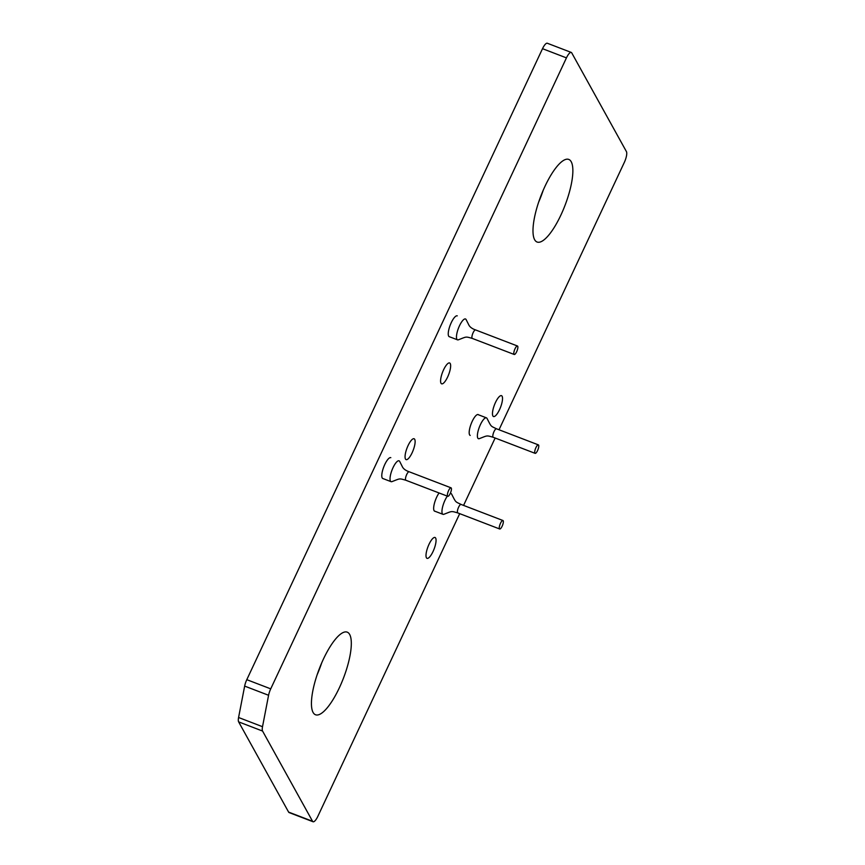 <?xml version="1.0" encoding="UTF-8"?>
<svg xmlns="http://www.w3.org/2000/svg" width="865" height="865" viewBox="0 0 865 865"><rect width="100%" height="100%" fill="white"/><g stroke="black" fill="none" stroke-linecap="round" stroke-linejoin="round"><path stroke-width="1.3" d="M383 478.572A11.169 3.276 -69 0 1 382.806 478.518A11.169 3.276 -69 0 1 383.757 466.916A11.169 3.276 -69 0 1 390.807 457.661M470.203 435.43A11.169 3.276 -69 0 1 471.155 423.828A11.169 3.276 -69 0 1 478.215 414.573A11.169 3.276 -69 0 1 478.594 414.832M449.465 336.755A11.169 3.276 -69 0 1 449.27 336.701A11.169 3.276 -69 0 1 450.222 325.099A11.169 3.276 -69 0 1 457.271 315.844M435.063 511.291A11.169 3.276 -69 0 1 434.684 511.226A11.169 3.276 -69 0 1 434.262 503.981A11.169 3.276 -69 0 1 439.074 492.974M412.108 452.817A11.169 3.276 -69 0 1 406.096 459.618A11.169 3.276 -69 0 1 407.037 448.016A11.169 3.276 -69 0 1 414.097 438.76A11.169 3.276 -69 0 1 412.108 452.817M499.505 409.718A11.169 3.276 -69 0 1 493.493 416.519A11.169 3.276 -69 0 1 494.445 404.917A11.169 3.276 -69 0 1 501.495 395.662A11.169 3.276 -69 0 1 499.505 409.718M447.627 377.021A11.169 3.276 -69 0 1 441.615 383.822A11.169 3.276 -69 0 1 442.566 372.22A11.169 3.276 -69 0 1 449.616 362.965A11.169 3.276 -69 0 1 447.627 377.021M433.041 551.535A11.169 3.276 -69 0 1 427.029 558.347A11.169 3.276 -69 0 1 427.98 546.745A11.169 3.276 -69 0 1 435.03 537.479A11.169 3.276 -69 0 1 433.041 551.535M538.679 202.086A44.234 12.953 111 0 0 543.242 190.181M560.888 215.093A44.234 12.953 -69 0 1 537.079 242.027A44.234 12.953 -69 0 1 540.83 196.085A44.234 12.953 -69 0 1 568.781 159.43A44.234 12.953 -69 0 1 560.888 215.093M317.12 674.819A44.234 12.953 111 0 0 321.693 662.914M339.339 687.826A44.234 12.953 -69 0 1 315.53 714.76A44.234 12.953 -69 0 1 319.282 668.818A44.234 12.953 -69 0 1 347.222 632.153A44.234 12.953 -69 0 1 339.339 687.826M571.257 52.43A8.942 2.617 -69 0 0 566.445 57.879L270.723 688.854A8.942 2.617 -69 0 0 268.583 695.276L262.517 726.697L238.578 717.507L244.654 686.096A8.942 2.617 -69 0 1 246.795 679.674L542.517 48.689A8.942 2.617 -69 0 1 547.318 43.25L571.257 52.43A8.942 2.617 -69 0 1 571.743 52.895L626.422 151.591A8.942 2.617 -69 0 1 624.335 162.371L499.019 429.764M459.704 513.648L317.855 816.311A8.942 2.617 -69 0 1 313.043 821.75A8.942 2.617 -69 0 1 312.557 821.285L262.571 731.055A8.942 2.617 -69 0 1 262.517 726.697M313.043 821.75L289.115 812.57A8.942 2.617 -69 0 1 288.618 812.105L238.632 721.875A8.942 2.617 -69 0 1 238.578 717.507M495.148 438.014L463.575 505.398M538.625 445.107A4.541 1.33 111 0 0 538.376 444.87A4.541 1.33 111 0 0 535.5 448.632A4.541 1.33 111 0 0 535.121 453.346A4.541 1.33 111 0 0 537.781 450.092A4.541 1.33 111 0 0 538.625 445.107M538.376 444.87L496.488 428.791C490.423 425.764 491.601 427.288 487.082 418.519A11.169 3.265 111 0 0 487.027 418.411A11.169 3.265 111 0 0 486.411 417.838A11.169 3.265 111 0 0 479.87 425.839A11.169 3.265 111 0 0 477.804 438.101A11.169 3.265 111 0 0 478.421 438.685A11.169 3.265 111 0 0 479.361 438.62C487.73 435.463 486.141 435.257 493.255 437.29M496.488 428.791A4.552 1.33 111 0 0 493.818 432.046A4.552 1.33 111 0 0 492.985 437.041A4.552 1.33 111 0 0 493.234 437.279L535.121 453.346M503.192 520.752A4.541 1.33 111 0 0 502.943 520.514A4.541 1.33 111 0 0 500.067 524.277A4.541 1.33 111 0 0 499.689 528.991A4.541 1.33 111 0 0 502.349 525.736A4.541 1.33 111 0 0 503.192 520.752M447.335 496.132A11.169 3.265 111 0 0 442.372 513.745A11.169 3.265 111 0 0 442.977 514.329A11.169 3.265 111 0 0 443.929 514.264C452.287 511.107 450.708 510.891 457.823 512.934A4.552 1.33 111 0 1 457.553 512.686A4.552 1.33 111 0 1 458.385 507.69A4.552 1.33 111 0 1 461.056 504.436L502.943 520.514M461.077 504.436C454.99 501.408 456.169 502.922 451.649 494.164A11.169 3.265 111 0 0 451.595 494.056A11.169 3.265 111 0 0 450.979 493.483A11.169 3.265 111 0 0 450.254 493.461M447.529 496.067A4.541 1.33 111 0 0 447.778 496.305A4.541 1.33 111 0 0 450.643 492.542A4.541 1.33 111 0 0 451.033 487.828A4.541 1.33 111 0 0 448.373 491.082A4.541 1.33 111 0 0 447.529 496.067M399.673 461.391A11.169 3.265 111 0 0 399.057 460.818A11.169 3.265 111 0 0 392.515 468.819A11.169 3.265 111 0 0 390.45 481.081A11.169 3.265 111 0 0 391.067 481.664A11.169 3.265 111 0 0 392.018 481.6C400.376 478.442 398.787 478.237 405.901 480.259A4.552 1.33 111 0 1 405.631 480.021A4.552 1.33 111 0 1 406.474 475.026A4.552 1.33 111 0 1 409.134 471.76C405.436 470.474 403.09 468.625 402.117 466.224L399.727 461.499A11.169 3.265 111 0 0 399.673 461.391M513.972 354.239A4.541 1.33 111 0 0 514.221 354.477A4.541 1.33 111 0 0 517.086 350.714A4.541 1.33 111 0 0 517.465 346A4.541 1.33 111 0 0 514.805 349.255A4.541 1.33 111 0 0 513.972 354.239M466.105 319.563A11.169 3.265 111 0 0 465.5 318.98A11.169 3.265 111 0 0 458.947 326.992A11.169 3.265 111 0 0 456.893 339.253A11.169 3.265 111 0 0 457.509 339.837A11.169 3.265 111 0 0 458.461 339.772C466.819 336.615 465.229 336.399 472.344 338.431A4.552 1.33 111 0 1 472.074 338.193A4.552 1.33 111 0 1 472.906 333.198A4.552 1.33 111 0 1 475.577 329.933C471.868 328.646 469.522 326.797 468.56 324.397L466.159 319.661A11.169 3.265 111 0 0 466.105 319.563M268.583 695.276L244.654 686.096M262.571 731.055L238.632 721.875M312.557 821.285L288.618 812.105M566.445 57.879L542.517 48.689M270.723 688.854L246.795 679.674M486.411 417.838L477.75 414.508M442.977 514.329L434.36 511.02M499.689 528.991L457.801 512.923M391.067 481.664L382.633 478.432M451.033 487.828L409.134 471.76M447.778 496.305L405.88 480.259M457.509 339.837L449.097 336.615M517.465 346L475.577 329.933M514.221 354.477L472.322 338.431"/></g></svg>
